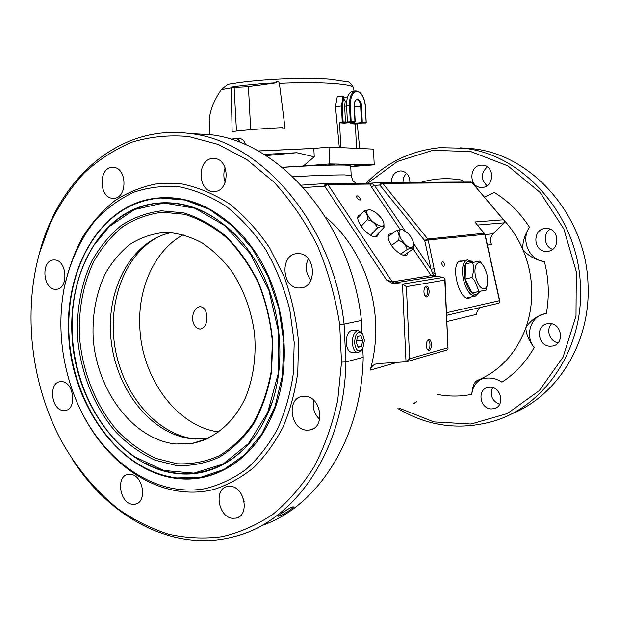 <?xml version="1.0" encoding="UTF-8"?>
<svg xmlns="http://www.w3.org/2000/svg" width="619" height="619" viewBox="0 0 619 619"><rect width="100%" height="100%" fill="white"/><g stroke="black" fill="none" stroke-linecap="round" stroke-linejoin="round"><path stroke-width="0.93" d="M383.896 223.676L384.028 227.436L375.215 236.737L374.565 236.791M361.086 226.376L367.338 219.668C367.671 215.25 366.572 212.379 364.034 211.048L357.751 217.834M370.464 235.313L377.428 227.924C375.547 223.66 372.181 220.906 367.338 219.668M384.028 227.436C383.316 226.067 381.111 226.229 377.428 227.924M364.034 211.048L369.032 209.717M376.894 213.555C380.809 216.921 383.13 220.147 383.842 223.242C385.111 228.937 375.184 225.517 369.644 218.244C366.022 213.215 365.736 210.375 368.777 209.717C370.99 209.725 373.698 211.002 376.894 213.555M258.177 151.021L313.841 148.459L328.983 147.113L373.474 149.109L374.209 164.84L350.749 166.635M263.942 154.386L296.811 152.723L314.251 156.831L313.841 148.459M328.983 147.113L329.803 163.903L374.209 164.84M314.251 156.831L303.325 165.993L329.803 163.903M282.117 167.277L303.325 165.993M296.811 152.723L265.946 155.632M328.743 164.522L334.562 164.639L328.743 164.522M360.096 165.451L354.733 165.35L360.088 165.157M356.041 164.762L338.725 164.824L356.041 164.762M351.855 165.087L351.84 164.677M279.742 515.952L277.946 516.308C280.562 513.747 285.011 510.76 291.317 507.363L292.926 506.845C295.812 506.559 284.732 513.956 279.742 515.952M192.517 319.048C193.422 325.47 196.061 328.797 200.424 329.045C204.827 327.892 206.978 323.768 206.878 316.657C206.297 310.235 203.984 306.908 199.922 306.668L199.643 306.699C195.124 308.045 192.749 312.162 192.517 319.048M183.216 234.748C154.317 250.432 137.286 289.027 139.886 328.519C142.215 378.72 177.135 426.592 218.886 431.969M202.289 440.798L200.618 440.774M376.097 235.8L376.058 236.744M388.392 235.174L389.815 235.266M459.499 261.28L460.668 261.497M468.916 297.484L467.956 298.188M205.222 439.335L206.166 439.281M159.145 236.396C124.821 253.728 106.886 302.443 115.266 348.923C123.452 395.425 157.257 435.056 195.674 439.088M378.387 233.386L377.745 235.692L375.586 236.814C373.52 237.526 369.628 235.243 363.918 229.951C358.455 222.964 356.614 218.174 358.386 215.582L360.908 214.429M408.083 252.451L407.17 254.835C404.772 258.154 394.435 250.71 391.378 245.163C388.183 240.18 387.393 236.52 389.026 234.191L392.198 233.549M471.082 297.019L469.063 298.118C459.012 301.337 449.897 263.709 460.072 261.009L462.826 260.986M203.558 440.333L201.632 440.457M357.047 195.805C359.306 196.703 360.413 198.088 360.374 199.952L359.933 200.138C357.681 199.248 356.567 197.863 356.606 195.991L357.047 195.805M371.477 186.961L370.069 184.176L370.301 183.209L372.893 184.052L374.472 185.391L371.477 186.961L400.067 229.401M442.531 261.373C444.388 262.727 444.813 264.452 443.784 266.549L443.668 266.572C441.804 265.226 441.378 263.508 442.407 261.404L442.531 261.373M499.889 301.569L485.048 234.299L428.193 239.986L435.466 275.161L431.203 275.617L413.183 248.869M325.625 217.215C354.107 240.327 373.837 281.173 375.578 322.615C376.313 339.173 374.518 355.012 370.193 370.131C371.392 366.409 373.737 364.243 377.219 363.624L406.397 361.775L409.646 358.757L406.389 286.659L444.775 280.082L444.999 278.743L443.707 277.32L436.124 276.368L394.048 282.999L392.237 281.854L431.203 275.617M208.247 438.329L192.571 438.879C151.585 434.995 116.171 389.908 111.064 339.792C105.563 289.707 131.174 240.923 171.107 232.628M372.893 184.052L327.923 184.516L324.704 186.187L386.504 279.912L392.237 281.854L327.923 184.516L324.898 184.648L324.704 186.187L303.411 187.588M434.376 268.375L431.079 269.497L433.88 276.538M446.469 312.75L499.479 300.702L484.824 234.292L474.951 221.997L503.456 219.799L504.121 220.395L472.135 182.69L380.051 183.417L379.826 185.042L374.472 185.391L404.973 230.647M413.654 243.53L431.025 269.296L424.758 240.667L379.826 185.042L382.689 183.301L427.644 238.841L428.193 239.986L424.758 240.667L426.855 239.112L428.193 239.986M431.59 275.873L433.78 276.531M432.124 271.973L435.381 274.325M499.479 300.702L499.912 301.654L498.844 303.209L446.578 315.311M163.671 232.496L168.678 232.489C179.997 233.595 191.139 237.077 202.111 242.919C212.766 250.076 222.445 259.268 231.166 270.48C243.476 288.957 251.26 309.933 254.517 333.417C256.498 356.521 253.233 379.06 245.217 398.296C233.471 423.032 213.926 439.188 192.091 443.452L175.92 444.009C132.814 439.753 96.177 389.955 93.113 336.713C92.293 313.671 96.355 292.648 105.307 273.637C112.047 261.93 120.272 252.15 129.982 244.296C140.389 237.766 151.624 233.835 163.671 232.496M487.424 245.062L491.579 244.567C489.768 240.543 490.279 236.945 493.103 233.765L504.23 222.848L477.682 225.045M406.018 361.813L402.482 284.121L391.842 283.146L386.504 279.912M391.842 283.146L394.048 282.999M402.482 284.121L443.707 277.32M484.824 234.292L484.321 233.247L426.855 239.112M446.848 321.563L476.56 314.367C476.854 311.287 478.216 308.974 480.638 307.426M79.464 336.334C78.404 309.678 83.232 283.897 93.624 261.829C101.508 247.917 111.165 236.234 122.601 226.778C134.88 218.871 148.181 214.027 162.503 212.24L184.408 214.275C199.171 218.793 213.222 226.593 226.569 237.673C239.143 250.494 249.797 265.729 258.533 283.363C265.868 302.002 270.488 321.447 272.383 341.696L271.207 371.385C267.764 390.512 261.783 407.766 253.256 423.156C243.499 437.045 232.117 447.932 219.134 455.816C205.554 461.789 191.526 464.443 177.065 463.778L155.833 458.4C142.115 451.971 129.479 442.964 117.935 431.381C96.077 406.428 82.265 371.887 79.464 336.334M504.121 220.395L504.23 222.848M406.389 286.659L402.698 284.144M474.951 221.997L485.048 234.292M444.775 280.082L448.032 348.892L446.995 349.983L407.07 361.581M272.731 341.92L271.54 372.011C268.05 391.386 261.984 408.865 253.349 424.441C243.46 438.507 231.939 449.518 218.786 457.487C205.036 463.523 190.845 466.192 176.198 465.496L154.727 460.041C140.846 453.518 128.071 444.388 116.403 432.65C94.297 407.387 80.338 372.445 77.507 336.473C76.431 309.5 81.306 283.417 91.805 261.079C99.767 246.996 109.524 235.166 121.084 225.587C133.503 217.571 146.958 212.65 161.451 210.831L183.619 212.866C198.56 217.431 212.789 225.324 226.306 236.535C239.05 249.519 249.844 264.947 258.696 282.821C266.131 301.701 270.805 321.4 272.731 341.92M484.437 197.074L494.264 192.447C508.276 200.982 520.014 212.572 529.493 227.235C524.587 235.15 522.359 242.547 522.815 249.426C528.069 255.802 535.265 259.856 544.403 261.589C548.798 278.898 549.455 296.176 546.368 313.423L546.167 313.454C537.277 315.589 530.506 320.348 525.871 327.73C525.918 333.455 528.672 340.079 534.151 347.599C525.856 362.146 515.124 373.659 501.939 382.14C495.525 377.946 488.662 376.948 481.342 379.145L477.551 380.391C474.417 381.575 472.49 386.225 471.779 394.349C460.288 396.617 448.775 396.624 437.246 394.388M421.245 182.288C434.677 178.295 448.52 177.622 462.772 180.268L463.082 182.048M503.456 219.799L471.91 182.466M351.166 175.355L350.71 165.815C350.834 165.428 348.528 165.18 343.777 165.08C331.807 164.793 302.59 165.892 282.303 167.424M429.145 291.046C429.137 294.427 428.356 296.439 426.793 297.081L425.199 296.292C423.628 293.437 423.528 290.388 424.897 287.146C427.025 284.933 428.441 286.233 429.145 291.046M431.489 344.21C431.482 347.584 430.7 349.658 429.153 350.439L427.458 349.658C425.957 346.764 425.934 343.715 427.381 340.504C429.462 338.361 430.832 339.599 431.489 344.21M499.634 404.339C491.973 400.872 489.621 395.278 492.585 387.571M558.114 342.779C549.742 341.587 545.641 329.587 551.599 323.822M552.589 249.341C544.263 246.795 542.662 233.765 550.113 229.247M487.014 185.715C480.654 179.409 480.762 173.127 487.346 166.867M403.031 182.388C402.884 178.713 404.06 175.688 406.551 173.32M93.717 245.573L109.207 226.624L134.555 209.508L163.888 202.978L194.846 208.247L224.635 225.517L250.254 253.713L268.94 290.404L278.581 331.993L278.101 374.17L267.663 412.571L248.598 443.428L223.103 464.08L193.871 473.133L163.656 470.455L134.996 456.93C99.466 432.936 75.239 384.856 72.384 336.326C70.473 301.879 77.584 271.633 93.717 245.573M225.184 167.842C223.397 172.662 223.42 177.498 225.246 182.326M308.301 258.727C304.873 266.41 305.771 273.567 310.986 280.175M313.663 400.214C312.239 407.666 314.251 414.041 319.683 419.318M241.356 494.094L244.165 501.568M543.722 313.957C530.189 317.23 524.927 336.078 534.151 347.599M416.711 401.777L413.035 403.828L414.645 403.248M490.356 387.192C501.506 387.154 504.972 406.257 494.241 408.633L491.246 408.95C479.949 408.803 476.823 389.521 487.757 387.44L490.356 387.192M549.44 323.567C561.967 323.126 564.876 344.195 552.543 346.013L550.299 346.199C537.586 346.431 535.118 325.114 547.699 323.691L549.44 323.567M545.842 228.488L546.268 228.481C559.94 227.962 560.481 251.484 546.817 251.345L546.709 251.353C532.882 252.219 531.961 228.465 545.842 228.488M481.234 165.134L482.843 165.157C494.976 165.807 494.279 187.294 482.147 187.402L480.971 187.395C468.707 187.124 468.939 165.474 481.234 165.134M391.378 182.45C391.525 175.881 394.435 172.043 400.122 170.952L401.367 170.96C406.931 172.059 409.786 175.858 409.917 182.35M529.493 227.235C520.401 239.878 529.191 260.336 544.403 261.589M481.412 379.122C475.725 382.279 472.514 387.355 471.779 394.349M462.772 180.268L463.136 182.048M399.085 408.122L433.849 421.91L471.028 424.023L507.34 413.546L539.188 390.713L563.042 357.186L575.995 316.085L576.304 271.702L563.824 228.906L540.039 192.377L507.804 165.838L470.788 151.57L432.843 150.316L397.522 161.427L367.725 183.232M427.095 349.054L428.155 349.348C430.747 348.837 430.507 339.901 427.915 340.404L427.272 340.69M424.82 295.712L425.795 296.006C428.472 295.712 428.108 286.473 425.439 287.038L424.789 287.355M459.886 147.825L472.413 148.684C531.706 154.363 586.704 215.869 588.05 285.398C590.681 343.328 556.558 396.81 510.288 414.413M144.985 462.966C187.472 486.774 241.209 470.185 265.814 417.717L271.927 402.69M242.787 243.019C218.198 214.801 191.023 201.407 161.273 202.846C141.519 204.363 124.226 212.216 109.393 226.407L103.768 232.28M190.072 133.565L209.942 134.64C279.765 141.774 350.911 222.569 361.434 320.464L362.038 333.053M362.773 348.482L363.191 357.341C361.759 439.335 317.005 507.317 261.288 525.701M112.008 167.378L113.532 167.385C127.243 167.888 127.529 198.235 113.873 198.289L112.759 198.289C99.032 198.111 98.259 167.865 112.008 167.378M53.899 259.98L54.163 259.98C67.27 259.369 68.98 289.854 55.834 289.266L55.764 289.266C42.657 290.017 40.692 259.671 53.899 259.98M61.652 381.644C73.994 381.606 77.205 409.848 64.941 410.529L63.494 410.559C51.091 410.258 48.197 382.14 60.53 381.66L61.652 381.644M130.547 474.355C143.229 475.052 147.5 502.373 135.205 504.176L132.35 504.276C119.583 503.216 115.676 475.988 128.079 474.433L130.547 474.355M230.663 486.364C244.807 487.184 249.782 515.573 236.21 518.095L232.419 518.289C218.143 517.066 213.648 488.701 227.382 486.511L230.663 486.364M304.966 396.292C321.377 396.346 325.772 428.139 309.624 430.019L306.684 430.151C290.094 429.64 286.311 397.793 302.691 396.377L304.966 396.292M297.7 253.628L298.25 253.628C316.201 253.109 317.539 288.624 299.588 287.997L299.449 287.997C281.405 288.887 279.556 253.341 297.7 253.628M212.596 158.495L214.638 158.526C230.106 159.416 229.827 191.441 214.414 191.542L212.921 191.526C197.407 191.078 197.035 159.091 212.596 158.495M397.893 408.555C427.505 426.197 458.942 430.53 492.213 421.554C543.443 407.426 583.446 350.362 580.452 287.201C579.051 216.495 523.287 153.938 463.337 148.196L439.776 147.701C410.815 150.657 386.295 162.503 366.216 183.239M176.663 473.504C121.533 467.716 75.386 403.263 72.052 336.318C68.817 284.554 89.778 234.276 126.64 212.951C163.354 191.642 213.95 204.169 247.174 248.621C282.125 294.01 290.265 369.086 265.737 417.957C247.051 457.356 211.381 477.907 176.663 473.504M363.191 357.341L345.92 361.922L344.079 324.108L361.434 320.464M341.526 362.13L337.742 400.091C332.465 424.402 324.557 446.678 314.019 466.919C302.188 485.652 288.547 501.382 273.103 514.126C256.908 524.989 239.893 532.518 222.066 536.712C204.053 539.017 186.149 538.159 168.345 534.143C150.85 528.456 134.199 520.115 118.391 509.128C95.341 490.728 76.152 467.624 60.817 439.815C30.981 383.486 22.849 312.409 39.616 252.684L50.449 222.786C59.703 204.131 70.984 187.518 84.285 172.941C98.645 159.764 114.554 149.504 132.009 142.153C150.169 136.683 169.08 134.818 188.749 136.544L218.29 144.482L247.143 159.795L274.078 182.218C290.744 200.471 305.167 221.556 317.354 245.457C327.931 270.604 335.382 296.965 339.684 324.557L341.526 362.13L345.92 361.922C344.582 450.276 294.613 521.67 234.771 536.472C174.357 553.146 110.182 518.235 72.508 459.584M39.616 252.684L39.918 251.407C59.586 177.877 119.668 123.699 190.296 133.588C260.893 140.815 333.254 223.668 344.079 324.108L339.684 324.557M84.014 416.765C111.861 469.689 164.77 502.226 214.398 489.304C228.303 484.77 241.348 477.574 253.542 467.709C265.017 456.381 274.867 442.809 283.084 426.994C290.179 410.103 295.085 391.873 297.793 372.298L298.528 342.199C296.547 319.706 291.789 297.94 284.268 276.902L269.691 247.917C257.875 230.469 244.505 215.822 229.579 203.961C214.089 193.956 198.196 187.286 181.893 183.959L157.938 183.603C142.409 186.412 127.955 192.169 114.585 200.866C102.042 211.04 91.202 223.405 82.072 237.959C74.032 253.496 68.036 270.31 64.082 288.4L62.743 296.764M176.926 477.953C162 476.073 147.848 470.626 134.455 461.612C99.721 437.958 75.301 392.771 69.846 345.363C64.585 297.94 78.52 250.014 107.621 222.043C122.817 207.644 140.513 199.635 160.708 198.018L185.12 200.061L209.439 209.4L232.303 225.842L252.335 248.714L268.244 276.848L278.968 308.657L283.812 342.23L282.45 375.516L275.053 406.49L262.17 433.37L244.722 454.71L223.854 469.527L200.827 477.295L176.926 477.953M281.622 513.283L289.955 508.021M294.203 342.516L293.344 373.427C290.404 393.491 285.119 412.061 277.505 429.137C268.7 445.022 258.224 458.424 246.06 469.364C233.185 478.704 219.505 485.141 205.021 488.693C153.388 497.962 100.626 458.656 76.524 401.066C67.858 380.337 62.782 358.656 61.289 336.016C60.291 320.147 61.173 304.641 63.919 289.499C69.452 262.673 80.369 238.601 96.015 219.559C107.242 207.876 119.877 198.745 133.905 192.169C148.56 187.263 163.842 185.507 179.758 186.899C195.766 190.203 211.365 196.78 226.562 206.645C241.209 218.321 254.324 232.736 265.907 249.89C276.314 268.337 284.283 288.292 289.808 309.763L294.203 342.516M144.885 467.832C155.307 473.311 166.085 476.731 177.22 478.1C213.524 482.828 250.935 461.14 270.209 419.535L276.523 403.588M246.749 240.567C220.952 210.421 192.362 196.153 160.979 197.763C140.761 199.38 123.034 207.404 107.807 221.826L102.003 227.823M68.709 336.225C72.183 405.453 119.784 472.22 176.949 478.441C213.323 483.184 250.819 461.464 270.132 419.767C294.783 369.466 286.512 293.066 251.128 246.261C216.727 199.426 163.88 186.025 125.603 208.085C87.147 230.16 65.335 282.45 68.709 336.225M459.004 261.891L458.602 261.953M479.137 292.4L475.5 296.106C470.378 296.037 466.339 290.466 463.368 279.401C461.519 269.002 462.648 262.549 466.765 260.057L467.538 259.864L471.81 261.458M479.609 291.464L476.328 294.659C471.562 294.582 467.794 289.382 465.024 279.053C463.144 264.963 465.596 259.245 472.374 261.899L472.692 262.147M487.664 282.86L486.31 290.017L472.088 292.988L465.101 279.037L465.681 263.779L479.942 261.079L484.066 266.843M472.088 292.988L478.998 291.495L474.827 281.041L472.026 277.482L465.101 279.037M482.1 290.884L479.47 291.441L482.1 290.884M486.31 290.017L478.998 291.495M472.026 277.482C473.759 271.996 473.937 266.89 472.552 262.17M476.599 280.144C471.763 266.951 478.441 256.173 484.275 267.199L486.828 273.706L487.764 280.825C487.664 285.529 486.511 288.206 484.313 288.864C481.435 289.027 478.866 286.117 476.599 280.144M357.387 352.567L352.226 352.397C348.868 352.226 346.888 349.008 346.269 342.733C346.346 335.653 348.211 331.513 351.878 330.306L352.76 330.322M361.86 349.766L358.285 352.598C354.95 352.428 352.977 349.193 352.366 342.903C352.435 335.8 354.292 331.637 357.944 330.422L361.945 332.906M356.273 342.322L358.161 347.321L361.403 346.516L362.757 340.767L360.892 335.784L357.65 336.535L356.273 342.322M354.555 342.733C356.026 351.12 358.772 353.008 362.811 348.412L364.436 340.365L362.587 333.896C358.061 330.298 355.383 333.246 354.555 342.733M356.683 340.605L362.757 340.767M357.821 346.408L361.403 346.516M238.957 138.447L239.731 138.486C242.718 139.058 244.621 141.132 245.449 144.722M258.077 150.966L314.847 148.374M339.328 147.577L335.49 106.685L337.231 96.688L343.599 96.123M279.393 83.395L284.98 127.514L284.995 128.798L282.922 128.899L282.759 127.615C263.137 128.566 246.261 129.874 232.14 131.53L231.212 87.124C243.917 85.182 259.129 83.735 276.84 82.784L276.089 81.576L278.496 81.453L279.393 83.395C320.348 81.337 355.275 83.991 353.72 88.347L353.983 91.024M227.792 84.416L221.3 89.647C214.12 100.007 210.096 110.081 209.237 119.869L209.245 120.891M231.189 139.391L235.22 138.261C237.495 138.633 239.205 140.08 240.342 142.61M231.212 87.124L234.121 87.457L236.466 131.035M276.244 81.754L278.496 81.453M250.695 129.68L248.42 86.706L254.486 85.724M358.262 123.289L358.006 123.792L355.383 124.055L356.536 148.351M345.209 101.052L344.002 99.032L345.209 101.052L344.682 106.236L345.441 122.044L343.104 121.85L342.338 105.988L343.878 96.386L344.002 99.032M340.806 147.647L339.599 122.786L342.261 122.508L343.104 121.85M355.383 124.055L350.857 123.692L350.795 122.492M354.362 105.578L354.447 105.54C354.532 102.019 355.252 100.061 356.606 99.674C358.842 99.783 360.196 101.996 360.676 106.306L361.535 106.282C361.566 103.064 360.266 100.618 357.635 98.955C355.113 100.023 354.022 102.205 354.354 105.509L354.935 122.075L344.28 123.158L339.599 122.786M276.84 82.784L254.494 85.909M248.42 86.706L234.121 87.457M358.006 123.792L355.43 123.583L360.506 123.065L365.93 122.988L366.115 122.283L362.27 121.958L361.45 122.616L350.857 123.692M353.155 91.125L352.497 91.21C348.512 92.633 346.547 97.376 346.601 105.439L347.398 121.982L350.06 122.206L344.938 122.724L345.441 122.044M343.878 96.456L343.073 95.991L337.231 96.688M355.113 121.355L351.135 121.022L350.3 121.688L347.398 121.982M366.115 122.283L365.38 106.7C364.498 98.05 361.798 92.943 357.271 91.38C352.791 91.782 350.493 96.347 350.377 105.083L351.135 121.022M391.51 245.348L398.675 240.226C399.603 235.785 398.884 232.527 396.516 230.438L388.128 236.481M400.578 254.1L407.17 249.449C406.025 245.24 403.201 242.161 398.675 240.226M403.843 255.43L413.345 248.761C412.981 247.824 410.923 248.057 407.17 249.449M413.716 245.472L413.345 248.761M396.516 230.438L402.218 229.425M408.339 233.572C411.72 237.479 413.531 241.209 413.763 244.753C411.852 249.983 407.635 248.095 401.104 239.096C397.994 232.636 398.365 229.409 402.211 229.425L408.339 233.572M435.575 276.461L435.466 275.161M326.259 183.495L370.317 183.209L326.035 183.495L327.923 184.516M324.898 184.648L325.904 183.51L301.198 185.174L325.934 183.503M370.541 183.193L380.902 182.512M381.203 182.504L470.641 182.009M380.051 183.417L380.979 182.504L382.689 183.301M477.551 380.391C500.137 370.727 516.246 353.178 525.871 327.73C530.235 315.295 532.17 302.258 531.69 288.624C531.125 274.991 528.162 261.922 522.815 249.426C517.956 238.253 511.534 228.349 503.556 219.73M397.243 362.355L370.193 370.131M485.11 234.57L493.103 233.765M472.135 182.69L470.587 182.001M292.872 176.74C314.475 175.525 331.598 174.906 344.249 174.898L351.166 175.417C352.273 179.495 353.132 181.529 353.751 181.506L355.979 183.301M447.699 347.824L409.646 358.757M231.189 87.859L221.3 89.647M344.365 100.139L345.023 100.069M344.682 106.236L346.632 106.019M335.49 106.685L341.471 106.011L343.073 95.991L343.971 96.417L344.009 99.102M344.938 122.724L342.261 122.508L341.471 106.011L342.338 105.988M365.93 122.988L361.45 122.616L360.676 106.306L354.517 106.994M354.935 122.075L350.3 121.688L349.503 105.106L346.601 105.439M350.377 105.083L349.503 105.106C349.449 97.036 351.406 92.285 355.383 90.861L352.497 91.21M355.221 121.695L354.354 105.509M362.27 121.958L361.535 106.282M200.424 329.045L199.48 329.022M377.745 235.692L377.281 236.179M407.17 254.835L406.59 255.245M468.568 298.188L469.573 297.971M207.922 438.484L192.091 443.452M370.301 183.209L380.878 182.512L470.842 182.009L472.367 182.767M445.007 278.89L448.024 348.776M480.971 187.395L482.511 187.371M546.817 251.345L549.107 251.012M552.543 346.013L555.104 345.123M494.241 408.633L496.314 407.759M114.229 198.258L112.759 198.289M57.227 289.112L55.834 289.266M66.496 410.157L64.941 410.529M137.147 503.479L135.205 504.176M238.818 516.989L236.21 518.095M312.959 428.866L309.624 430.019M302.583 287.556L299.588 287.997M214.87 191.495L212.921 191.526M463.337 148.196L472.413 148.684M190.296 133.588L209.942 134.64M63.919 289.499L64.082 288.4M467.252 297.84L475.028 296.176M458.563 261.992L466.765 260.057M472.374 261.899L471.268 261.032M351.878 330.306L357.944 330.422M362.587 333.896L361.744 332.604M209.237 119.869L209.284 134.609M357.264 123.862L359.724 148.49M239.731 138.486L235.22 138.261M353.689 88.053C351.128 83.503 348.868 81.414 346.911 81.801L330.755 79.302C300.354 76.996 252.157 79.743 227.359 84.501M347.615 96.889L344.017 97.315M366.216 122.608L365.473 106.723C364.436 96.494 361.078 91.202 355.383 90.861M402.211 229.425L401.746 229.293"/></g></svg>
